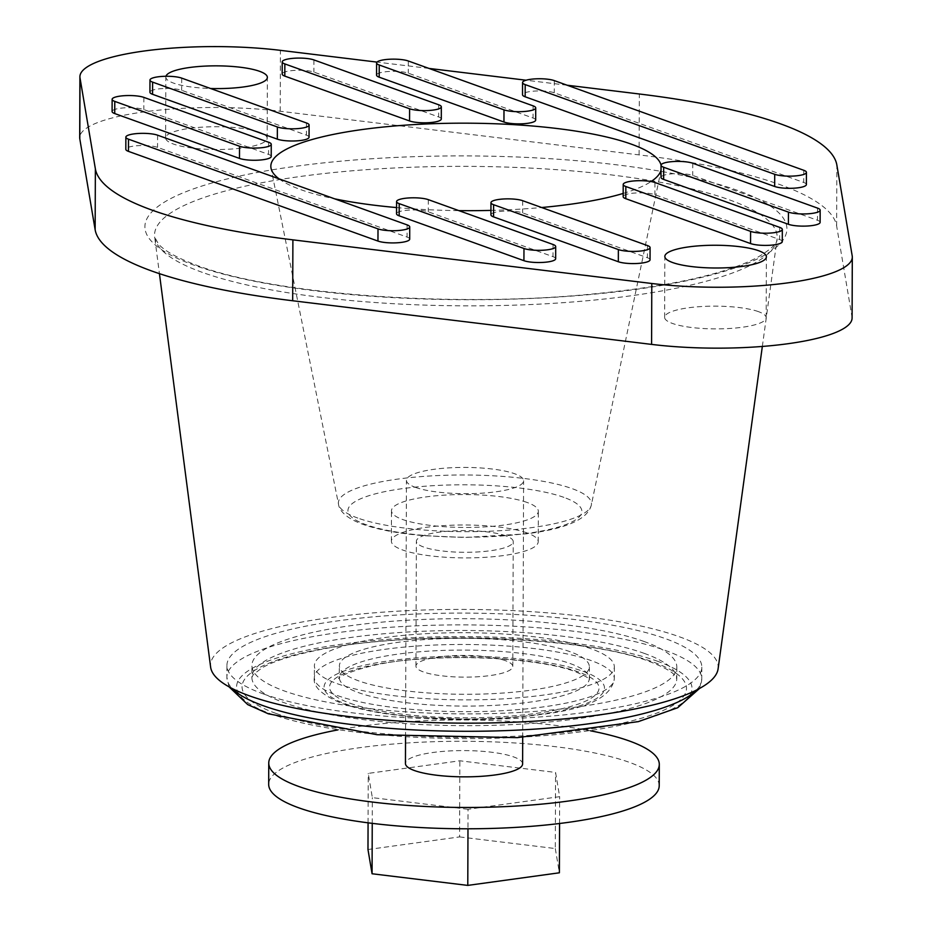 <?xml version="1.0" encoding="UTF-8"?>
<svg xmlns="http://www.w3.org/2000/svg" width="932" height="932" viewBox="0 0 932 932"><rect width="100%" height="100%" fill="white"/><g stroke="black" fill="none" stroke-linecap="round" stroke-linejoin="round"><path stroke-width="0.7" stroke-dasharray="4.66 3.5" d="M758.38 311.614A50.771 11.37 0.2 0 0 701.353 306.546A50.771 11.37 0.2 0 0 664.633 317.346A50.771 11.37 0.2 0 0 672.426 323.439A50.771 11.37 0.2 0 0 729.453 328.495A50.771 11.37 0.2 0 0 766.174 317.695A50.771 11.37 0.2 0 0 758.38 311.614M165.943 76.273A50.771 11.37 0.2 0 0 165.826 77.041A50.771 11.37 0.2 0 0 173.62 83.134A50.771 11.37 0.2 0 0 210.562 88.493M259.364 132.204A50.771 11.37 0.2 0 0 202.337 127.148A50.771 11.37 0.2 0 0 165.616 137.948A50.771 11.37 0.2 0 0 173.41 144.029A50.771 11.37 0.2 0 0 230.425 149.097A50.771 11.37 0.2 0 0 267.158 138.297A50.771 11.37 0.2 0 0 259.364 132.204M570.151 651.724A124.97 27.995 0.2 0 0 429.792 639.27A124.97 27.995 0.2 0 0 339.388 665.844A124.97 27.995 0.2 0 0 358.575 680.838A124.97 27.995 0.2 0 0 498.935 693.303A124.97 27.995 0.2 0 0 589.339 666.718A124.97 27.995 0.2 0 0 570.151 651.724M337.419 683.75A149.97 33.599 0.2 0 0 505.855 698.709A149.97 33.599 0.2 0 0 614.328 666.811A149.97 33.599 0.2 0 0 591.307 648.823A149.97 33.599 0.2 0 0 422.872 633.865A149.97 33.599 0.2 0 0 314.399 665.763A149.97 33.599 0.2 0 0 337.419 683.75M644.198 641.542A212.449 47.59 0.2 0 0 405.583 620.351A212.449 47.59 0.2 0 0 251.908 665.541A212.449 47.59 0.2 0 0 284.528 691.031A212.449 47.59 0.2 0 0 523.143 712.223A212.449 47.59 0.2 0 0 676.818 667.021A212.449 47.59 0.2 0 0 644.198 641.542M263.372 693.944A237.45 53.194 0.2 0 0 530.063 717.617A237.45 53.194 0.2 0 0 701.808 667.114A237.45 53.194 0.2 0 0 665.355 638.63A237.45 53.194 0.2 0 0 398.663 614.945A237.45 53.194 0.2 0 0 226.919 665.46A237.45 53.194 0.2 0 0 263.372 693.944M718.094 668.873A253.854 56.875 0.2 0 0 679.242 636.719A253.854 56.875 0.2 0 0 390.485 611.637A253.854 56.875 0.2 0 0 210.62 667.102M279.029 178.839A195.266 43.746 0.2 0 0 300.815 189.662A195.266 43.746 0.2 0 0 334.635 198.831M527.058 502.441A73.418 16.45 0.2 0 0 444.587 495.125A73.418 16.45 0.2 0 0 391.487 510.736A73.418 16.45 0.2 0 0 402.752 519.543A73.418 16.45 0.2 0 0 485.223 526.871A73.418 16.45 0.2 0 0 538.323 511.249A73.418 16.45 0.2 0 0 527.058 502.441M526.953 532.894A73.418 16.45 0.2 0 0 444.482 525.566A73.418 16.45 0.2 0 0 391.382 541.189A73.418 16.45 0.2 0 0 402.647 549.997A73.418 16.45 0.2 0 0 485.118 557.324A73.418 16.45 0.2 0 0 538.218 541.702A73.418 16.45 0.2 0 0 526.953 532.894M505.796 535.807A48.429 10.846 0.2 0 0 451.403 530.972A48.429 10.846 0.2 0 0 416.371 541.271A48.429 10.846 0.2 0 0 423.804 547.084A48.429 10.846 0.2 0 0 478.198 551.919A48.429 10.846 0.2 0 0 513.229 541.608A48.429 10.846 0.2 0 0 505.796 535.807M505.354 660.648A48.429 10.846 0.2 0 0 450.96 655.813A48.429 10.846 0.2 0 0 415.94 666.112A48.429 10.846 0.2 0 0 423.373 671.925A48.429 10.846 0.2 0 0 477.767 676.76A48.429 10.846 0.2 0 0 512.786 666.45A48.429 10.846 0.2 0 0 505.354 660.648M396.554 207.568A195.266 43.746 0.2 0 0 458.824 210.62M490.943 210.399A195.266 43.746 0.2 0 0 541.632 207.521M623.17 193.437A195.266 43.746 0.2 0 0 651.095 181.542M661.021 170.183A195.266 43.746 0.2 0 0 661.161 169.612A195.266 43.746 0.2 0 0 661.056 165.057M567.134 85.22L526.079 80.222M428.988 68.42L377.017 62.106M806.39 184.548A17.184 3.845 0.2 0 0 803.757 182.486L554.249 92.781A17.184 3.845 0.2 0 0 534.945 91.068A17.184 3.845 0.2 0 0 522.514 94.726M820.125 222.34A17.184 3.845 0.2 0 0 817.481 220.278L692.732 175.437A17.184 3.845 0.2 0 0 673.428 173.725A17.184 3.845 0.2 0 0 660.998 177.371M782.286 241.609A17.184 3.845 0.2 0 0 779.641 239.547L654.893 194.695A17.184 3.845 0.2 0 0 635.589 192.982A17.184 3.845 0.2 0 0 623.159 196.64M441.29 119.016A17.184 3.845 0.2 0 0 438.646 116.954L313.898 72.102A17.184 3.845 0.2 0 0 294.594 70.389A17.184 3.845 0.2 0 0 282.163 74.047M535.679 120.088A17.184 3.845 0.2 0 0 533.046 118.026L408.286 73.174A17.184 3.845 0.2 0 0 388.993 71.461A17.184 3.845 0.2 0 0 376.563 75.119M650.047 259.807A17.184 3.845 0.2 0 0 647.414 257.745L522.654 212.892A17.184 3.845 0.2 0 0 503.362 211.18A17.184 3.845 0.2 0 0 490.931 214.838M555.658 258.735A17.184 3.845 0.2 0 0 553.014 256.673L428.266 211.82A17.184 3.845 0.2 0 0 408.962 210.108A17.184 3.845 0.2 0 0 396.531 213.766M309.051 137.214A17.184 3.845 0.2 0 0 306.418 135.152L181.658 90.299A17.184 3.845 0.2 0 0 162.354 88.587A17.184 3.845 0.2 0 0 149.935 92.245M271.212 156.471A17.184 3.845 0.2 0 0 268.579 154.409L143.819 109.557A17.184 3.845 0.2 0 0 124.515 107.844A17.184 3.845 0.2 0 0 112.096 111.502M409.696 239.128A17.184 3.845 0.2 0 0 407.051 237.066L157.543 147.361A17.184 3.845 0.2 0 0 138.251 145.648A17.184 3.845 0.2 0 0 125.82 149.306M852.093 317.998A136.689 30.628 0.2 0 0 851.988 316.822L836.633 225.905A371.018 83.123 0.2 0 0 639.107 154.898L280.206 111.258A136.689 30.628 0.2 0 0 79.698 137.645M522.607 763.925A58.576 13.13 0.2 0 0 513.614 756.901A58.576 13.13 0.2 0 0 447.814 751.052A58.576 13.13 0.2 0 0 405.443 763.518M415.427 487.366A58.576 13.13 0.2 0 0 481.215 493.214A58.576 13.13 0.2 0 0 523.598 480.749A58.576 13.13 0.2 0 0 514.604 473.724A58.576 13.13 0.2 0 0 448.805 467.887A58.576 13.13 0.2 0 0 406.434 480.341A58.576 13.13 0.2 0 0 415.427 487.366M659.215 785.711A195.266 43.746 0.2 0 0 629.24 762.294A195.266 43.746 0.2 0 0 409.929 742.816A195.266 43.746 0.2 0 0 268.684 784.348M590.55 730.816A195.266 43.746 0.2 0 0 337.733 729.942M468.039 809.279L372.334 797.641L368.245 773.397L459.849 760.792L555.565 772.43L559.654 796.674L468.039 809.279L467.981 828.781M372.241 823.352L372.334 797.641M368.07 822.828L368.245 773.397M367.977 849.518L459.593 836.913L459.849 760.792M459.593 836.913L555.297 848.551L555.565 772.43M559.561 823.492L559.654 796.674M555.297 848.551L559.386 872.795M357.818 518.076A126.542 28.344 -179.8 0 1 338.526 504.2A126.542 28.344 -179.8 0 1 427.147 476.159A126.542 28.344 -179.8 0 1 572.038 488.601A126.542 28.344 -179.8 0 1 591.331 505.074A126.542 28.344 -179.8 0 1 497.152 530.856A126.542 28.344 -179.8 0 1 357.818 518.076M563.907 497.373A116.966 26.201 0.2 0 0 402.636 488.613A116.966 26.201 0.2 0 0 365.903 524.623A116.966 26.201 0.2 0 0 527.174 533.384A116.966 26.201 0.2 0 0 563.907 497.373M202.337 272.365A311.323 69.749 -179.8 0 1 154.677 237.112A311.323 69.749 -179.8 0 1 375.258 169.076A311.323 69.749 -179.8 0 1 729.395 199.844A311.323 69.749 -179.8 0 1 777.043 239.279A311.323 69.749 -179.8 0 1 547.515 303.681A311.323 69.749 -179.8 0 1 202.337 272.365M737.62 190.431A321.004 71.915 0.2 0 0 294.99 166.385A321.004 71.915 0.2 0 0 194.171 265.212A321.004 71.915 0.2 0 0 636.801 289.27A321.004 71.915 0.2 0 0 737.62 190.431M696.367 690.134A237.45 53.194 0.2 0 0 701.773 678.915A237.45 53.194 0.2 0 0 665.32 650.431A237.45 53.194 0.2 0 0 398.628 626.747A237.45 53.194 0.2 0 0 226.872 677.249A237.45 53.194 0.2 0 0 232.196 688.515M657.025 661.079A227.688 51.004 -179.8 0 1 585.506 731.177A227.688 51.004 -179.8 0 1 271.562 714.122A227.688 51.004 -179.8 0 1 343.069 644.024A227.688 51.004 -179.8 0 1 657.025 661.079M276.187 713.481A222.212 49.78 0.2 0 0 582.593 730.129A222.212 49.78 0.2 0 0 652.388 661.72A222.212 49.78 0.2 0 0 345.982 645.061A222.212 49.78 0.2 0 0 276.187 713.481M644.163 653.344A212.449 47.59 -179.8 0 1 676.772 678.822A212.449 47.59 -179.8 0 1 523.097 724.013A212.449 47.59 -179.8 0 1 284.481 702.833A212.449 47.59 -179.8 0 1 251.873 677.343A212.449 47.59 -179.8 0 1 405.548 632.152A212.449 47.59 -179.8 0 1 644.163 653.344M337.372 695.552A149.97 33.599 0.2 0 0 505.808 710.51A149.97 33.599 0.2 0 0 614.293 678.613A149.97 33.599 0.2 0 0 591.261 660.613A149.97 33.599 0.2 0 0 422.825 645.655A149.97 33.599 0.2 0 0 314.352 677.564A149.97 33.599 0.2 0 0 337.372 695.552M582.966 671.273A140.208 31.408 -179.8 0 1 538.929 714.436A140.208 31.408 -179.8 0 1 345.609 703.928A140.208 31.408 -179.8 0 1 389.646 660.765A140.208 31.408 -179.8 0 1 582.966 671.273M350.234 703.287A134.732 30.185 0.2 0 0 536.028 713.388A134.732 30.185 0.2 0 0 578.341 671.902A134.732 30.185 0.2 0 0 392.558 661.813A134.732 30.185 0.2 0 0 350.234 703.287M570.104 663.526A124.97 27.995 -179.8 0 1 589.292 678.519A124.97 27.995 -179.8 0 1 498.9 705.105A124.97 27.995 -179.8 0 1 358.54 692.639A124.97 27.995 -179.8 0 1 339.353 677.646A124.97 27.995 -179.8 0 1 429.745 651.06A124.97 27.995 -179.8 0 1 570.104 663.526M280.206 111.258L280.416 50.351M639.107 154.898L639.317 93.992M836.633 225.905L836.854 165.011M851.988 316.822L852.209 255.916M554.295 80.606L554.249 92.781M803.803 170.3L803.757 182.486M692.767 163.251L692.732 175.437M817.527 208.104L817.481 220.278M654.928 182.521L654.893 194.695M779.688 227.373L779.641 239.547M438.692 104.78L438.646 116.954M313.933 59.928L313.898 72.102M533.081 105.84L533.046 118.026M408.333 60.999L408.286 73.174M522.701 200.706L522.654 212.892M647.449 245.559L647.414 257.745M428.301 199.646L428.266 211.82M553.06 244.499L553.014 256.673M306.453 122.966L306.418 135.152M181.705 78.125L181.658 90.299M268.614 142.235L268.579 154.409M143.866 97.382L143.819 109.557M157.59 135.187L157.543 147.361M407.098 224.88L407.051 237.066M661.161 169.612L591.331 505.074C587.743 519.334 565.957 528.933 525.974 533.885L465.173 537.449L424.596 535.737C398.861 533.57 378.206 529.749 362.63 524.285C343.325 517.109 338.922 508.79 338.526 504.2L271.037 168.249M762.341 346.436L777.043 239.279C777.579 243.31 770.904 249.438 757.005 257.663C724.281 274.404 668.815 286.59 590.608 294.209C452.346 307.77 274.066 294.477 197.433 265.538C177.383 258.071 164.405 250.906 158.51 244.044L154.677 237.112L159.43 273.659M701.808 667.114L701.773 678.915L699.513 688.492M676.818 667.021L676.772 678.822L675.257 675.921C672.123 671.669 663.409 666.834 649.126 661.394C584.434 636.102 409.731 630.044 316.181 650.443C291.378 655.557 273.367 661.336 262.16 667.778L253.411 674.442L251.873 677.343L251.908 665.541M614.328 666.811L614.293 678.613C611.683 697.159 587.102 709.147 540.548 714.553C517.05 717.757 491.537 719.329 463.996 719.259L414.158 717.046C384.299 714.413 360.358 709.928 342.335 703.602C321.948 695.202 312.616 686.523 314.352 677.564L314.399 665.763M589.339 666.718L589.49 679.533C588.756 680.232 593.952 679.579 575.067 671.576C545.43 660.345 475.285 654.532 419.016 659.297C368.967 661.58 334.087 677.96 339.155 678.659L339.388 665.844M664.633 317.346L664.842 256.451M165.616 137.948L165.826 77.041M391.382 541.189L391.487 510.736M415.94 666.112L416.371 541.271M512.786 666.45L513.229 541.608M538.218 541.702L538.323 511.249M229.062 686.849L226.872 677.249L226.919 665.46M267.158 138.297L267.368 77.403M766.174 317.695L766.384 256.801M522.701 737.363L523.598 480.749M405.537 736.956L406.434 480.341"/><path stroke-width="1.4" d="M758.59 250.708A50.771 11.37 0.2 0 0 701.575 245.652A50.771 11.37 0.2 0 0 664.842 256.451A50.771 11.37 0.2 0 0 672.636 262.544A50.771 11.37 0.2 0 0 729.663 267.601A50.771 11.37 0.2 0 0 766.384 256.801A50.771 11.37 0.2 0 0 758.59 250.708M210.562 88.493A50.771 11.37 0.2 0 0 267.368 77.403A50.771 11.37 0.2 0 0 259.574 71.31A50.771 11.37 0.2 0 0 204.213 66.149A50.771 11.37 0.2 0 0 165.943 76.273M377.017 62.106L280.416 50.351A136.689 30.628 0.2 0 0 79.907 76.75L79.698 137.645A136.689 30.628 0.2 0 0 79.791 138.821L95.146 229.738A371.018 83.123 0.2 0 0 151.834 271.037A371.018 83.123 0.2 0 0 292.683 300.756L651.584 344.397A136.689 30.628 0.2 0 0 852.093 317.998L852.302 257.104A136.689 30.628 0.2 0 0 852.209 255.916L836.854 165.011A371.018 83.123 0.2 0 0 639.317 93.992L567.134 85.22M79.907 76.75A136.689 30.628 0.2 0 0 80.012 77.927L95.367 168.843A371.018 83.123 0.2 0 0 152.056 210.131A371.018 83.123 0.2 0 0 292.893 239.85L651.794 283.491A136.689 30.628 0.2 0 0 852.302 257.104M159.43 273.659L210.62 667.102A253.854 56.875 0.2 0 0 249.485 695.854A253.854 56.875 0.2 0 0 530.937 721.38A253.854 56.875 0.2 0 0 718.094 668.873L762.341 346.436M661.056 165.057A195.266 43.746 0.2 0 0 631.395 144.18A195.266 43.746 0.2 0 0 407.797 124.981A195.266 43.746 0.2 0 0 271.037 168.249A195.266 43.746 0.2 0 0 279.029 178.839M334.635 198.831A195.266 43.746 0.2 0 0 396.554 207.568M458.824 210.62A195.266 43.746 0.2 0 0 490.943 210.399M541.632 207.521A195.266 43.746 0.2 0 0 623.17 193.437M651.095 181.542A195.266 43.746 0.2 0 0 661.021 170.183M526.079 80.222L428.988 68.42M522.561 82.54L522.514 94.726A17.184 3.845 0.2 0 0 525.159 96.788L774.667 186.482A17.184 3.845 0.2 0 0 793.971 188.194A17.184 3.845 0.2 0 0 806.39 184.548L806.436 172.362A17.184 3.845 0.2 0 0 803.803 170.3L554.295 80.606A17.184 3.845 0.2 0 0 534.991 78.882A17.184 3.845 0.2 0 0 522.561 82.54A17.184 3.845 0.2 0 0 525.194 84.602L774.713 174.307A17.184 3.845 0.2 0 0 794.006 176.02A17.184 3.845 0.2 0 0 806.436 172.362M661.044 165.197L660.998 177.371A17.184 3.845 0.2 0 0 663.642 179.433L788.39 224.286A17.184 3.845 0.2 0 0 807.694 225.998A17.184 3.845 0.2 0 0 820.125 222.34L820.16 210.166A17.184 3.845 0.2 0 0 817.527 208.104L692.767 163.251A17.184 3.845 0.2 0 0 673.475 161.539A17.184 3.845 0.2 0 0 661.044 165.197A17.184 3.845 0.2 0 0 663.677 167.259L788.437 212.112A17.184 3.845 0.2 0 0 807.729 213.824A17.184 3.845 0.2 0 0 820.16 210.166M623.205 184.454L623.159 196.64A17.184 3.845 0.2 0 0 625.803 198.702L750.551 243.555A17.184 3.845 0.2 0 0 769.855 245.267A17.184 3.845 0.2 0 0 782.286 241.609L782.321 229.423A17.184 3.845 0.2 0 0 779.688 227.373L654.928 182.521A17.184 3.845 0.2 0 0 635.636 180.808A17.184 3.845 0.2 0 0 623.205 184.454A17.184 3.845 0.2 0 0 625.838 186.517L750.598 231.369A17.184 3.845 0.2 0 0 769.89 233.082A17.184 3.845 0.2 0 0 782.321 229.423M282.21 61.862L282.163 74.047A17.184 3.845 0.2 0 0 284.808 76.109L409.556 120.962A17.184 3.845 0.2 0 0 428.86 122.674A17.184 3.845 0.2 0 0 441.29 119.016L441.325 106.842A17.184 3.845 0.2 0 0 438.692 104.78L313.933 59.928A17.184 3.845 0.2 0 0 294.64 58.215A17.184 3.845 0.2 0 0 282.21 61.862A17.184 3.845 0.2 0 0 284.843 63.924L409.602 108.776A17.184 3.845 0.2 0 0 428.895 110.489A17.184 3.845 0.2 0 0 441.325 106.842M376.598 62.933L376.563 75.119A17.184 3.845 0.2 0 0 379.196 77.181L503.956 122.022A17.184 3.845 0.2 0 0 523.248 123.746A17.184 3.845 0.2 0 0 535.679 120.088L535.725 107.902A17.184 3.845 0.2 0 0 533.081 105.84L408.333 60.999A17.184 3.845 0.2 0 0 389.028 59.275A17.184 3.845 0.2 0 0 376.598 62.933A17.184 3.845 0.2 0 0 379.242 64.995L503.991 109.848A17.184 3.845 0.2 0 0 523.295 111.56A17.184 3.845 0.2 0 0 535.725 107.902M490.966 202.652L490.931 214.838A17.184 3.845 0.2 0 0 493.564 216.888L618.324 261.741A17.184 3.845 0.2 0 0 637.616 263.453A17.184 3.845 0.2 0 0 650.047 259.807L650.093 247.621A17.184 3.845 0.2 0 0 647.449 245.559L522.701 200.706A17.184 3.845 0.2 0 0 503.397 198.994A17.184 3.845 0.2 0 0 490.966 202.652A17.184 3.845 0.2 0 0 493.611 204.714L618.359 249.566A17.184 3.845 0.2 0 0 637.663 251.279A17.184 3.845 0.2 0 0 650.093 247.621M396.578 201.58L396.531 213.766A17.184 3.845 0.2 0 0 399.164 215.828L523.924 260.68A17.184 3.845 0.2 0 0 543.228 262.393A17.184 3.845 0.2 0 0 555.658 258.735L555.693 246.549A17.184 3.845 0.2 0 0 553.06 244.499L428.301 199.646A17.184 3.845 0.2 0 0 409.008 197.934A17.184 3.845 0.2 0 0 396.578 201.58A17.184 3.845 0.2 0 0 399.211 203.642L523.97 248.495A17.184 3.845 0.2 0 0 543.263 250.207A17.184 3.845 0.2 0 0 555.693 246.549M149.97 80.059L149.935 92.245A17.184 3.845 0.2 0 0 152.568 94.307L277.328 139.148A17.184 3.845 0.2 0 0 296.621 140.872A17.184 3.845 0.2 0 0 309.051 137.214L309.098 125.028A17.184 3.845 0.2 0 0 306.453 122.966L181.705 78.125A17.184 3.845 0.2 0 0 162.401 76.401A17.184 3.845 0.2 0 0 149.97 80.059A17.184 3.845 0.2 0 0 152.615 82.121L277.363 126.973A17.184 3.845 0.2 0 0 296.667 128.686A17.184 3.845 0.2 0 0 309.098 125.028M112.131 99.328L112.096 111.502A17.184 3.845 0.2 0 0 114.729 113.564L239.489 158.417A17.184 3.845 0.2 0 0 258.781 160.129A17.184 3.845 0.2 0 0 271.212 156.471L271.259 144.297A17.184 3.845 0.2 0 0 268.614 142.235L143.866 97.382A17.184 3.845 0.2 0 0 124.562 95.67A17.184 3.845 0.2 0 0 112.131 99.328A17.184 3.845 0.2 0 0 114.776 101.39L239.524 146.231A17.184 3.845 0.2 0 0 258.828 147.955A17.184 3.845 0.2 0 0 271.259 144.297M125.855 137.121L125.82 149.306A17.184 3.845 0.2 0 0 128.453 151.368L377.961 241.073A17.184 3.845 0.2 0 0 397.265 242.786A17.184 3.845 0.2 0 0 409.696 239.128L409.731 226.942A17.184 3.845 0.2 0 0 407.098 224.88L157.59 135.187A17.184 3.845 0.2 0 0 138.286 133.474A17.184 3.845 0.2 0 0 125.855 137.121A17.184 3.845 0.2 0 0 128.5 139.183L378.008 228.888A17.184 3.845 0.2 0 0 397.312 230.6A17.184 3.845 0.2 0 0 409.731 226.942M405.537 736.956L405.443 763.518A58.576 13.13 0.2 0 0 414.437 770.543A58.576 13.13 0.2 0 0 480.236 776.391A58.576 13.13 0.2 0 0 522.607 763.925L522.701 737.363M337.733 729.942A195.266 43.746 0.2 0 0 268.754 763.04L268.684 784.348A195.266 43.746 0.2 0 0 298.659 807.776A195.266 43.746 0.2 0 0 517.971 827.255A195.266 43.746 0.2 0 0 659.215 785.711L659.297 764.403A195.266 43.746 0.2 0 0 629.31 740.975A195.266 43.746 0.2 0 0 590.55 730.816M268.754 763.04A195.266 43.746 0.2 0 0 298.729 786.468A195.266 43.746 0.2 0 0 518.052 805.935A195.266 43.746 0.2 0 0 659.297 764.403M559.561 823.492L559.386 872.795L467.782 885.4L372.066 873.762L372.241 823.352M467.782 885.4L467.981 828.781M372.066 873.762L367.977 849.518L368.07 822.828M232.196 688.515A237.45 53.194 0.2 0 0 263.325 705.734A237.45 53.194 0.2 0 0 505.4 730.618A237.45 53.194 0.2 0 0 696.367 690.134M95.146 229.738L95.367 168.843M79.791 138.821L80.012 77.927M651.584 344.397L651.794 283.491M292.683 300.756L292.893 239.85M525.194 84.602L525.159 96.788M774.713 174.307L774.667 186.482M663.677 167.259L663.642 179.433M788.437 212.112L788.39 224.286M625.838 186.517L625.803 198.702M750.598 231.369L750.551 243.555M409.602 108.776L409.556 120.962M284.843 63.924L284.808 76.109M503.991 109.848L503.956 122.022M379.242 64.995L379.196 77.181M493.611 204.714L493.564 216.888M618.359 249.566L618.324 261.741M399.211 203.642L399.164 215.828M523.97 248.495L523.924 260.68M277.363 126.973L277.328 139.148M152.615 82.121L152.568 94.307M239.524 146.231L239.489 158.417M114.776 101.39L114.729 113.564M128.5 139.183L128.453 151.368M378.008 228.888L377.961 241.073M699.513 688.492L677.715 707.726L638.327 721.636L517.33 737.643L377.006 734.707L268.288 713.784L247.749 704.615L229.062 686.849"/></g></svg>
